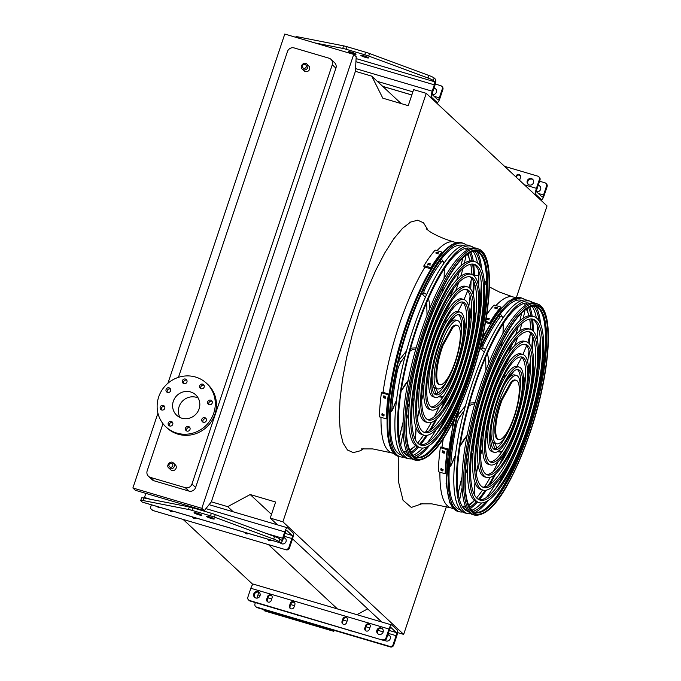 <?xml version="1.0" encoding="UTF-8"?>
<svg xmlns="http://www.w3.org/2000/svg" width="681" height="681" viewBox="0 0 681 681"><rect width="100%" height="100%" fill="white"/><g stroke="black" fill="none" stroke-linecap="round" stroke-linejoin="round"><path stroke-width="1.02" d="M305.386 71.531A3.388 3.235 -47 0 0 308.757 65.87L306.935 64.167A3.388 3.235 133 0 1 303.564 69.828A3.388 3.235 133 0 1 302.321 69.121L304.143 70.824A3.388 3.235 -47 0 0 305.386 71.531M171.91 470.443A3.388 3.235 -47 0 0 175.289 464.782L173.459 463.08A3.388 3.235 133 0 1 170.088 468.741A3.388 3.235 133 0 1 168.845 468.034L170.667 469.737A3.388 3.235 -47 0 0 171.91 470.443M162.963 423.65L147.173 470.843A5.414 5.176 -47 0 0 150.475 477.415L185.258 487.673A5.414 5.176 -47 0 0 191.965 484.055L332.26 64.763A5.414 5.176 -47 0 0 328.957 58.191L294.175 47.934A5.414 5.176 -47 0 0 287.467 51.552L178.456 377.342M401.186 103.589L371.749 76.153L355.397 71.326L356.197 56.702L353.72 54.395L284.777 34.05L167.935 383.25M157.932 413.163L132.889 487.988L135.366 490.294L204.309 510.631L211.348 501.829L227.709 506.655L250.182 494.534L275.618 502.033L270.255 518.088L282.887 521.816L426.246 93.348L413.614 89.62L408.242 105.674L382.807 98.166L371.749 76.153M353.72 54.395L201.831 508.324L132.889 487.988M150.475 477.415L154.127 480.82L188.909 491.078L185.258 487.673M154.127 480.82A5.414 5.176 133 0 1 152.135 479.688L148.484 476.283M330.949 59.324L334.601 62.729A5.414 5.176 133 0 1 335.912 68.168L332.26 64.763M191.965 484.055L195.617 487.46L335.912 68.168M195.617 487.46A5.414 5.176 133 0 1 188.909 491.078M397.517 632.572L403.671 634.386L446.413 506.647M516.402 297.478L547.03 205.926L426.246 93.348M356.921 614.679L367.672 608.882M403.671 634.386L282.887 521.816M381.76 622.008L292.532 538.85M277.525 524.864L270.255 518.088M271.489 514.385L250.182 494.534M337.453 608.933L268.408 544.579M233.225 511.797L227.709 506.655M252.872 584.434L183.112 519.416M263.206 609.435L264.875 610.993L333.818 631.33L334.141 630.368M211.348 501.829L355.397 71.326M201.831 508.324L204.309 510.631M332.149 629.78L333.818 631.33M199.099 408.872A13.952 13.314 133 0 1 176.702 415.274A13.952 13.314 133 0 1 176.464 395.993A13.952 13.314 133 0 1 195.719 394.869A13.952 13.314 133 0 1 199.099 408.872M180.014 417.504A13.952 13.314 133 0 1 182.244 401.373A13.952 13.314 133 0 1 198.18 398.019M201.15 388.723A2.435 2.324 -47 0 0 203.576 384.654A2.435 2.324 -47 0 0 200.214 384.85A2.435 2.324 -47 0 0 201.15 388.723M183.913 383.641A2.435 2.324 -47 0 0 186.339 379.564A2.435 2.324 -47 0 0 182.976 379.76A2.435 2.324 -47 0 0 183.913 383.641M167.569 392.452A2.435 2.324 -47 0 0 170.003 388.374A2.435 2.324 -47 0 0 166.632 388.57A2.435 2.324 -47 0 0 167.569 392.452M161.703 409.996A2.435 2.324 -47 0 0 164.13 405.919A2.435 2.324 -47 0 0 160.767 406.123A2.435 2.324 -47 0 0 161.703 409.996M169.739 426A2.435 2.324 -47 0 0 172.165 421.931A2.435 2.324 -47 0 0 168.803 422.126A2.435 2.324 -47 0 0 169.739 426M186.977 431.09A2.435 2.324 -47 0 0 189.403 427.013A2.435 2.324 -47 0 0 186.041 427.208A2.435 2.324 -47 0 0 186.977 431.09M203.313 422.28A2.435 2.324 -47 0 0 205.747 418.202A2.435 2.324 -47 0 0 202.376 418.398A2.435 2.324 -47 0 0 203.313 422.28M209.186 404.727A2.435 2.324 -47 0 0 211.612 400.658A2.435 2.324 -47 0 0 208.25 400.854A2.435 2.324 -47 0 0 209.186 404.727M213.74 413.197A29.794 28.449 133 0 1 165.9 426.868A29.794 28.449 133 0 1 165.398 385.676A29.794 28.449 133 0 1 206.522 383.275A29.794 28.449 133 0 1 213.74 413.197M206.522 383.275L207.705 384.373A29.794 28.449 133 0 1 214.915 414.295A29.794 28.449 133 0 1 167.075 427.966L165.9 426.868M200.946 388.655A2.435 2.324 133 0 1 204.062 385.31M183.708 383.573A2.435 2.324 133 0 1 186.824 380.228M167.373 392.384A2.435 2.324 133 0 1 170.488 389.038M161.499 409.928A2.435 2.324 133 0 1 164.615 406.583M169.535 425.931A2.435 2.324 133 0 1 172.651 422.586M186.773 431.013A2.435 2.324 133 0 1 189.888 427.668M203.108 422.203A2.435 2.324 133 0 1 206.232 418.858M208.982 404.659A2.435 2.324 133 0 1 212.097 401.313M267.727 539.139A2.435 2.324 -47 0 0 271.251 540.178M244.956 532.423A2.435 2.324 -47 0 0 248.48 533.461M169.637 510.197A2.435 2.324 -47 0 0 173.153 511.235M192.408 516.922A2.435 2.324 -47 0 0 195.932 517.96M157.234 506.536A3.388 3.235 -47 0 0 160.537 507.515M280.351 542.868A3.388 3.235 -47 0 0 285.271 542.851A3.388 3.235 -47 0 0 283.662 537.394M279.891 539.071L279.04 541.625A8.129 1.039 -161.5 0 0 273.702 539.063L274.554 536.517A8.129 1.039 18.5 0 1 279.891 539.071L281.159 540.254A2.707 0.724 106.4 0 0 281.244 540.305A2.707 0.724 106.4 0 0 282.606 538.254L284.735 531.887A5.414 1.456 -73.6 0 1 287.442 527.792A5.414 1.456 -73.6 0 1 287.62 527.894L292.975 532.891A5.414 1.456 -73.6 0 1 292.455 539.08L289.468 548.001A2.707 2.588 133 0 1 286.114 549.805L152.987 510.529A2.707 2.588 133 0 1 151.991 509.958L151.403 509.414A2.707 2.588 -47 0 0 152.399 509.975M285.526 549.261A2.707 2.588 -47 0 0 288.88 547.447L289.468 548.001M279.04 541.625L280.308 542.8A5.414 1.456 106.4 0 0 280.478 542.902A5.414 1.456 106.4 0 0 283.194 538.807L285.322 532.44A2.707 0.724 -73.6 0 1 286.675 530.388A2.707 0.724 -73.6 0 1 286.761 530.439L292.123 535.436A2.707 0.724 -73.6 0 1 291.86 538.535L288.88 547.447M151.378 504.808L150.748 506.69A2.707 2.588 -47 0 0 151.403 509.414M286.114 549.805L152.987 510.529M268.629 540.263A2.435 2.324 133 0 1 268.212 539.284M245.858 533.546A2.435 2.324 133 0 1 245.441 532.568M170.531 511.32A2.435 2.324 133 0 1 170.114 510.341M193.302 518.037A2.435 2.324 133 0 1 192.893 517.058M157.796 507.056A3.388 3.235 133 0 1 157.49 506.613M280.912 543.378A3.388 3.235 133 0 1 280.598 542.919M283.5 537.888A3.388 3.235 133 0 1 285.492 538.467M144.27 498.058A2.707 0.724 106.4 0 0 144.474 497.505L145.845 493.385M274.554 536.517L215.29 514.589L214.438 517.134A8.129 1.039 -161.5 0 0 210.506 515.832L191.948 510.35A8.129 1.039 -161.5 0 0 188.475 509.473L143.172 500.552A8.129 1.039 -161.5 0 0 140.712 500.501A8.129 1.039 -161.5 0 0 140.907 500.867L142.176 502.05A5.414 1.456 106.4 0 0 142.346 502.144A5.414 1.456 106.4 0 0 142.55 502.161M140.712 500.501L141.563 497.956A8.129 1.039 18.5 0 1 144.023 498.007L143.172 500.552M188.475 509.473L189.327 506.928L144.023 498.007M189.327 506.928A8.129 1.039 18.5 0 1 192.8 507.805L191.948 510.35M210.506 515.832L211.357 513.278L192.8 507.805M211.357 513.278A8.129 1.039 18.5 0 1 215.29 514.589M273.702 539.063L214.438 517.134M197.03 513.168A4.06 0.519 -161.5 0 0 194.059 512.699A4.06 0.519 -161.5 0 0 197.754 514.487A4.06 0.519 -161.5 0 0 201.772 515.279A4.06 0.519 -161.5 0 0 197.03 513.168M211.314 518.505A4.06 0.519 -161.5 0 0 214.285 518.973A4.06 0.519 -161.5 0 0 210.591 517.185A4.06 0.519 -161.5 0 0 206.573 516.394A4.06 0.519 -161.5 0 0 211.314 518.505M433.848 88.539A3.388 3.235 133 0 1 435.84 89.117M441.646 86.206L442.233 86.759A2.707 2.588 133 0 1 442.888 89.475L442.301 88.93A2.707 2.588 -47 0 0 440.65 85.644L435.295 84.061M295.707 37.276L295.835 36.885A8.129 1.039 18.5 0 1 298.295 36.936L343.599 45.857A8.129 1.039 18.5 0 1 347.072 46.734L365.629 52.216A8.129 1.039 18.5 0 1 369.562 53.518L428.826 75.455A8.129 1.039 18.5 0 1 434.163 78.009L433.312 80.554L434.58 81.737A2.707 0.724 -73.6 0 1 434.316 84.836L432.188 91.203A5.414 1.456 106.4 0 0 431.66 97.392L437.023 102.388A5.414 1.456 106.4 0 0 437.193 102.49A5.414 1.456 106.4 0 0 439.909 98.396L442.888 89.475M432.367 94.531A3.388 3.235 -47 0 0 435.568 88.819A3.388 3.235 -47 0 0 434.018 88.045M434.163 78.009L435.431 79.192A5.414 1.456 -73.6 0 1 434.904 85.38L432.775 91.748A2.707 0.724 106.4 0 0 432.512 94.846L437.874 99.843A2.707 0.724 106.4 0 0 437.96 99.894A2.707 0.724 106.4 0 0 439.313 97.843L442.301 88.93M433.312 80.554A8.129 1.039 -161.5 0 0 427.974 78L368.71 56.063A8.129 1.039 -161.5 0 0 364.778 54.761L346.22 49.287A8.129 1.039 -161.5 0 0 342.747 48.402L314.75 42.894M363.816 55.791A4.06 0.519 -161.5 0 0 360.845 55.323A4.06 0.519 -161.5 0 0 364.531 57.11A4.06 0.519 -161.5 0 0 368.549 57.902A4.06 0.519 -161.5 0 0 363.816 55.791M351.302 52.096A4.06 0.519 -161.5 0 0 348.331 51.637A4.06 0.519 -161.5 0 0 352.026 53.416A4.06 0.519 -161.5 0 0 356.044 54.208A4.06 0.519 -161.5 0 0 351.302 52.096M369.323 629.397L370.175 626.843A2.435 2.324 -47 0 0 369.579 624.4A2.435 2.324 -47 0 0 365.671 625.516L364.82 628.061A2.435 2.324 -47 0 0 365.408 630.512A2.435 2.324 -47 0 0 369.323 629.397M346.552 622.672L347.404 620.127A2.435 2.324 -47 0 0 346.808 617.676A2.435 2.324 -47 0 0 342.901 618.799L342.041 621.344A2.435 2.324 -47 0 0 342.637 623.796A2.435 2.324 -47 0 0 346.552 622.672M271.225 600.455L272.077 597.901A2.435 2.324 -47 0 0 271.489 595.458A2.435 2.324 -47 0 0 267.573 596.573L266.722 599.118A2.435 2.324 -47 0 0 267.31 601.57A2.435 2.324 -47 0 0 271.225 600.455M293.996 607.171L294.847 604.626A2.435 2.324 -47 0 0 294.26 602.174A2.435 2.324 -47 0 0 290.344 603.289L289.493 605.843A2.435 2.324 -47 0 0 290.08 608.286A2.435 2.324 -47 0 0 293.996 607.171M381.071 627.967A3.388 3.235 -47 0 0 377.7 633.628A3.388 3.235 -47 0 0 382.373 633.347A3.388 3.235 -47 0 0 381.071 627.967M257.954 591.636A3.388 3.235 -47 0 0 254.583 597.297A3.388 3.235 -47 0 0 259.257 597.024A3.388 3.235 -47 0 0 257.954 591.636M253.715 584.281A5.414 1.456 106.4 0 0 253.545 584.179A5.414 1.456 106.4 0 0 250.829 588.273L247.85 597.194A2.707 2.588 -47 0 0 249.493 600.48L250.089 601.025A2.707 2.588 133 0 1 249.093 600.463L248.505 599.91M393.107 644.592L393.695 645.137A2.707 2.588 133 0 1 390.341 646.95L389.753 646.397A2.707 2.588 -47 0 0 393.107 644.592L396.095 635.679A2.707 0.724 106.4 0 0 396.359 632.581L390.996 627.584A2.707 0.724 106.4 0 0 390.911 627.533A2.707 0.724 106.4 0 0 389.549 629.584L386.57 638.497A2.707 2.588 133 0 1 383.216 640.302L249.493 600.48M382.628 639.757A2.707 2.588 -47 0 0 385.982 637.944L386.57 638.497M393.695 645.137L396.683 636.224A5.414 1.456 106.4 0 0 397.21 630.036L391.847 625.039A5.414 1.456 106.4 0 0 391.677 624.937A5.414 1.456 106.4 0 0 388.962 629.031L385.982 637.944M383.216 640.302L250.089 601.025M369.851 624.698A2.435 2.324 -47 0 0 366.259 626.069L365.408 628.614A2.435 2.324 -47 0 0 365.723 630.759M347.08 617.982A2.435 2.324 -47 0 0 343.488 619.344L342.637 621.898A2.435 2.324 -47 0 0 342.952 624.043M271.762 595.756A2.435 2.324 -47 0 0 268.161 597.126L267.31 599.672A2.435 2.324 -47 0 0 267.633 601.817M294.532 602.472A2.435 2.324 -47 0 0 290.932 603.843L290.08 606.388A2.435 2.324 -47 0 0 290.404 608.533M378.015 633.875A3.388 3.235 133 0 1 382.594 628.963M254.89 597.552A3.388 3.235 133 0 1 259.47 592.64M256.882 598.131L257.963 594.922A2.707 0.724 106.4 0 0 258.371 592.138M377.291 631.925A2.435 2.324 133 0 1 377.427 632.785M374.482 637.731A2.435 2.324 133 0 1 372.533 637.161A2.435 2.324 133 0 1 372.533 637.152M351.711 631.006A2.435 2.324 133 0 1 349.762 630.436L349.762 630.436M276.384 608.788A2.435 2.324 133 0 1 274.434 608.21M299.155 615.505A2.435 2.324 133 0 1 297.214 614.934A2.435 2.324 133 0 1 297.214 614.926M384.825 640.259A3.388 3.235 -47 0 0 384.825 640.268A3.388 3.235 -47 0 0 389.949 639.391A3.388 3.235 -47 0 0 387.898 634.53M267.318 601.238A3.388 3.235 -47 0 0 267.182 600.378M389.753 646.397L256.626 607.12A2.707 2.588 -47 0 1 254.975 603.834L255.392 602.591M390.341 646.95L257.214 607.673A2.707 2.588 133 0 1 256.218 607.103L255.63 606.558M387.727 635.032A3.388 3.235 133 0 1 389.719 635.611M516.394 177.366L516.607 176.719A2.435 2.324 133 0 1 520.199 175.349M532.942 179.614A3.388 3.235 -47 0 0 528.362 184.525M538.739 176.711L539.335 177.256A2.707 2.588 133 0 1 539.99 179.98L539.395 179.426A2.707 2.588 -47 0 0 537.752 176.141L504.578 166.351M546.528 186.075A2.707 2.588 -47 0 0 545.873 183.351L546.46 183.904A2.707 2.588 133 0 1 547.115 186.62L546.528 186.075L543.549 194.987A2.707 0.724 -73.6 0 1 542.187 197.039A2.707 0.724 -73.6 0 1 542.102 196.988L536.739 191.991A2.707 0.724 -73.6 0 1 537.003 188.892L539.99 179.98M515.798 176.813L516.019 176.166A2.435 2.324 133 0 1 519.935 175.051A2.435 2.324 133 0 1 520.522 177.494L519.671 180.039A2.435 2.324 133 0 1 519.56 180.32M531.418 178.609A3.388 3.235 -47 0 0 528.047 184.27A3.388 3.235 -47 0 0 532.721 183.998A3.388 3.235 -47 0 0 531.418 178.609M547.115 186.62L544.136 195.532A5.414 1.456 -73.6 0 1 541.421 199.635A5.414 1.456 -73.6 0 1 541.25 199.533L535.887 194.536A5.414 1.456 -73.6 0 1 536.415 188.339L539.395 179.426M538.084 185.675A3.388 3.235 133 0 1 540.067 186.262M545.873 183.351A2.707 2.588 -47 0 0 544.877 182.789L539.573 181.223M520.335 175.545L518.582 175.026M527.775 183.436A2.435 2.324 -47 0 0 527.639 182.576M538.245 185.181A3.388 3.235 133 0 1 540.348 189.965A3.388 3.235 133 0 1 536.594 191.676M466.34 245.007A111.267 29.862 106.4 0 0 463.821 243.534A111.267 29.862 106.4 0 0 407.587 327.51A111.267 29.862 106.4 0 0 400.854 456.934A111.267 29.862 106.4 0 0 403.773 457.062M407.63 455.921A111.267 29.862 106.4 0 0 408.557 455.461M411.528 453.597A111.267 29.862 106.4 0 0 418.406 447.213M420.449 444.829A111.267 29.862 106.4 0 0 427.447 435.21M430.911 429.643A111.267 29.862 106.4 0 0 436.887 418.815M442.812 406.514A111.267 29.862 106.4 0 0 447.689 395.125M469.601 320.862A111.267 29.862 106.4 0 0 471.686 308.646M473.389 295.103A111.267 29.862 106.4 0 0 474.248 282.76M474.359 276.205A111.267 29.862 106.4 0 0 473.712 264.33M473.286 261.215A111.267 29.862 106.4 0 0 470.971 252.132M469.498 248.948A111.267 29.862 106.4 0 0 468.962 248.054M461.939 245.254A109.283 29.334 -73.6 0 1 462.612 245.679M465.319 248.437A109.283 29.334 -73.6 0 1 466.587 250.506M468.009 253.766A109.283 29.334 -73.6 0 1 468.962 256.873M471.048 281.193A109.283 29.334 -73.6 0 1 470.673 289.067M470.103 295.733A109.283 29.334 -73.6 0 1 468.749 306.756M466.655 319.449A109.283 29.334 -73.6 0 1 464.527 329.979M439.322 406.506A109.283 29.334 -73.6 0 1 434.469 416.5M431.328 422.407A109.283 29.334 -73.6 0 1 425.557 432.12M423.616 435.057A109.283 29.334 -73.6 0 1 417.632 443.025M412.414 448.524A109.283 29.334 -73.6 0 1 409.928 450.609M406.966 452.576A109.283 29.334 -73.6 0 1 404.778 453.623M401.007 454.465A109.283 29.334 -73.6 0 1 400.215 454.457M463.012 245.543A109.096 29.283 106.4 0 0 408.064 327.953A109.096 29.283 106.4 0 0 401.271 454.806M405.825 454.678A109.096 29.283 106.4 0 0 407.698 454.031M410.788 452.363A109.096 29.283 106.4 0 0 417.283 446.804M419.419 444.463A109.096 29.283 106.4 0 0 426.306 435.389M429.37 430.656A109.096 29.283 106.4 0 0 435.431 420.058M440.658 409.613A109.096 29.283 106.4 0 0 445.595 398.547M469.703 316.852A109.096 29.283 106.4 0 0 471.558 304.875M472.844 293.264A109.096 29.283 106.4 0 0 473.499 281.074M473.499 275.439A109.096 29.283 106.4 0 0 472.648 264.083M472.12 260.951A109.096 29.283 106.4 0 0 469.677 252.762M467.992 249.672A109.096 29.283 106.4 0 0 466.774 248.114M473.338 264.143A94.25 25.299 -73.6 0 1 466.187 373.282A94.25 25.299 -73.6 0 1 420.032 444.787M420.245 447.757L418.245 447.17A96.966 26.023 -73.6 0 1 424.586 334.507A96.966 26.023 -73.6 0 1 473.125 261.172L475.125 261.759A96.966 26.023 106.4 0 0 426.595 335.103A96.966 26.023 106.4 0 0 420.245 447.757A96.966 26.023 106.4 0 0 472.648 362.122A96.966 26.023 106.4 0 0 475.125 261.759M427.183 335.648A94.25 25.299 106.4 0 0 421.011 445.161A94.25 25.299 106.4 0 0 471.95 361.917A94.25 25.299 106.4 0 0 474.359 264.356A94.25 25.299 106.4 0 0 427.183 335.648M469.609 276.75A81.116 21.775 -73.6 0 1 463.327 370.617A81.116 21.775 -73.6 0 1 423.752 432.18M423.965 435.159L421.965 434.572A83.823 22.499 -73.6 0 1 427.447 337.172A83.823 22.499 -73.6 0 1 469.405 273.771L471.405 274.358A83.823 22.499 106.4 0 0 429.447 337.767A83.823 22.499 106.4 0 0 423.965 435.159A83.823 22.499 106.4 0 0 469.269 361.126A83.823 22.499 106.4 0 0 471.405 274.358M430.034 338.312A81.116 21.775 106.4 0 0 424.731 432.563A81.116 21.775 106.4 0 0 468.571 360.921A81.116 21.775 106.4 0 0 470.639 276.954A81.116 21.775 106.4 0 0 430.034 338.312M465.889 289.365A67.981 18.251 -73.6 0 1 460.475 367.953A67.981 18.251 -73.6 0 1 427.481 419.556M427.677 422.56L425.676 421.965A70.688 18.974 -73.6 0 1 430.307 339.836A70.688 18.974 -73.6 0 1 465.685 286.369L467.685 286.956A70.688 18.974 106.4 0 0 432.307 340.423A70.688 18.974 106.4 0 0 427.677 422.56A70.688 18.974 106.4 0 0 465.881 360.13A70.688 18.974 106.4 0 0 467.685 286.956M432.895 340.977A67.981 18.251 106.4 0 0 428.443 419.964A67.981 18.251 106.4 0 0 465.183 359.926A67.981 18.251 106.4 0 0 466.919 289.553A67.981 18.251 106.4 0 0 432.895 340.977M462.169 301.989A54.846 14.718 -73.6 0 1 457.615 365.288A54.846 14.718 -73.6 0 1 431.201 406.932M431.396 409.962L429.396 409.366A57.553 15.45 -73.6 0 1 433.159 342.5A57.553 15.45 -73.6 0 1 461.973 298.968L463.974 299.555A57.553 15.45 106.4 0 0 435.168 343.088A57.553 15.45 106.4 0 0 431.396 409.962A57.553 15.45 106.4 0 0 462.501 359.134A57.553 15.45 106.4 0 0 463.974 299.555A61.486 16.506 106.4 0 0 467.617 290.796M435.755 343.641A54.846 14.718 106.4 0 0 432.163 407.366A54.846 14.718 106.4 0 0 461.803 358.921A54.846 14.718 106.4 0 0 463.208 302.151A54.846 14.718 106.4 0 0 435.755 343.641M447.902 379.326A41.711 11.194 -73.6 0 1 434.929 394.29M458.432 314.631A41.711 11.194 -73.6 0 1 461.207 334.243M435.116 397.363L433.116 396.768A44.418 11.926 -73.6 0 1 436.019 345.165A44.418 11.926 -73.6 0 1 458.253 311.566L460.254 312.153A44.418 11.926 106.4 0 0 438.019 345.752A44.418 11.926 106.4 0 0 435.116 397.363A44.418 11.926 106.4 0 0 459.122 358.129A44.418 11.926 106.4 0 0 460.254 312.153M438.615 346.306A41.711 11.194 106.4 0 0 435.883 394.767A41.711 11.194 106.4 0 0 458.424 357.925A41.711 11.194 106.4 0 0 459.488 314.758A41.711 11.194 106.4 0 0 438.615 346.306M423.888 385.982A37.915 10.181 -73.6 0 1 422.467 386.493M418.219 384.944L419.785 385.659M417.734 369.477A37.378 10.036 106.4 0 0 417.496 374.635M418.832 383.454A37.378 10.036 106.4 0 0 419.726 384.91M422.526 385.991A37.378 10.036 106.4 0 0 423.914 385.514M427.081 382.935A37.378 10.036 106.4 0 0 428.477 381.283M445.953 322.053A37.378 10.036 106.4 0 0 445.68 319.908M444.421 316.035A37.378 10.036 106.4 0 0 443.51 314.869M440.573 314.264A37.378 10.036 106.4 0 0 439.032 314.997M433.116 321.679A37.378 10.036 106.4 0 0 430.52 326.148M428.4 334.362A31.956 8.581 106.4 0 0 424.842 343.59A31.956 8.581 106.4 0 0 420.424 361.415M420.041 376.474A31.956 8.581 106.4 0 0 420.654 378.474M423.199 380.807A31.956 8.581 106.4 0 0 424.374 380.662M442.173 320.351A31.956 8.581 106.4 0 0 441.262 319.593M437.857 320.164A31.956 8.581 106.4 0 0 436.257 321.517M415.529 380.151A37.378 10.036 106.4 0 0 416.125 382.22M440.811 313.762L439.866 313.481A37.378 10.036 106.4 0 0 439.73 313.447M425.412 330.762A37.378 10.036 106.4 0 0 421.99 339.351M416.517 375.163L417.308 373.563A37.915 10.181 -73.6 0 1 417.453 370.745M430.971 324.922A37.915 10.181 -73.6 0 1 433.516 320.691M426.204 330.157L425.14 330.677L425.438 328.914M450.499 302.5A58.03 15.578 -73.6 0 1 443.893 314.171L443.969 314.656A37.915 10.181 -73.6 0 1 444.65 315.618M445.885 319.517A37.915 10.181 -73.6 0 1 446.2 322.13L444.753 321.704M437.619 388.86A35.557 9.543 106.4 0 0 456.84 357.457A35.557 9.543 106.4 0 0 457.743 320.657A35.557 9.543 106.4 0 0 439.952 347.548A35.557 9.543 106.4 0 0 437.619 388.86L435.619 388.272A35.557 9.543 -73.6 0 1 432.163 374.686M445.468 329.604A35.557 9.543 -73.6 0 1 455.742 320.061L457.743 320.657M443.059 345.327A30.875 8.291 106.4 0 0 439.824 384.629A30.875 8.291 106.4 0 0 456.508 357.363A30.875 8.291 106.4 0 0 457.3 325.407A30.875 8.291 106.4 0 0 452.882 327.416L443.059 345.327L442.182 345.071A30.875 8.291 106.4 0 0 438.947 384.373L439.824 384.629M452.882 327.416L452.005 327.161L442.182 345.071M457.3 325.407L456.423 325.143A30.875 8.291 106.4 0 0 452.005 327.161M430.264 263.973A111.454 29.913 106.4 0 0 429.643 264.952L427.642 264.364A111.454 29.913 -73.6 0 1 428.264 263.385L430.349 263.743M438.411 252.804A111.454 29.913 106.4 0 0 437.806 253.519L435.806 252.932A111.454 29.913 -73.6 0 1 436.41 252.208L438.487 252.625M442.046 252.14L435.168 250.114A111.454 29.913 106.4 0 0 423.957 265.65L423.863 266.756L430.741 268.791A110.101 29.547 -73.6 0 1 441.952 253.247L442.046 252.14A111.454 29.913 106.4 0 0 430.835 267.684L423.957 265.65M430.835 267.684L430.741 268.791M430.171 265.079L428.17 264.483A110.101 29.547 106.4 0 0 427.787 265.088M438.317 253.902L436.317 253.315A110.101 29.547 106.4 0 0 436.087 253.579M383.897 415.725L381.896 415.129A111.454 29.913 -73.6 0 1 381.947 413.903L383.948 414.491A111.454 29.913 106.4 0 0 383.897 415.725L383.795 416.031M385.497 396.895A111.454 29.913 106.4 0 0 385.327 398.291L383.326 397.695A111.454 29.913 -73.6 0 1 383.497 396.299L385.497 396.895M381.428 392.75A111.454 29.913 106.4 0 0 379.377 416.832L386.263 418.866L386.774 418.151A110.101 29.547 -73.6 0 1 388.825 394.069L381.939 392.035L381.428 392.75L388.306 394.784A111.454 29.913 106.4 0 0 386.263 418.866M382.45 413.341A110.101 29.547 106.4 0 0 382.407 414.423L384.407 415.01M383.999 395.67A110.101 29.547 106.4 0 0 383.837 396.989L385.335 398.206M388.825 394.069L388.306 394.784M455.41 388.996A108.696 29.172 -73.6 0 1 447.664 407.544M436.606 429.021A108.696 29.172 -73.6 0 1 427.515 442.556M422.807 448.03A108.696 29.172 -73.6 0 1 412.958 455.368M409.128 456.244A108.696 29.172 -73.6 0 1 408.319 456.244M469.711 248.165A108.696 29.172 -73.6 0 1 470.392 248.591M473.133 251.408A108.696 29.172 -73.6 0 1 477.424 262.917M478.402 270.076A108.696 29.172 -73.6 0 1 478.692 286.378M476.325 310.417A108.696 29.172 -73.6 0 1 472.759 330.2M470.809 248.454A108.509 29.121 106.4 0 0 416.134 330.413A108.509 29.121 106.4 0 0 409.4 456.585M414.15 456.398A108.509 29.121 106.4 0 0 426.953 446.847M436.41 434.027A108.509 29.121 106.4 0 0 447.391 414.082M479.637 304.782A108.509 29.121 106.4 0 0 481.246 282.062M480.267 266.169A108.509 29.121 106.4 0 0 474.691 251.195M408.966 458.713L406.412 458.151A110.867 29.76 -73.6 0 1 408.694 343.258A110.867 29.76 -73.6 0 1 469.149 245.518L471.592 246.437A110.68 29.709 106.4 0 0 415.657 329.97A110.68 29.709 106.4 0 0 408.966 458.713A110.68 29.709 106.4 0 0 411.886 458.841M416.346 457.402A110.68 29.709 106.4 0 0 429.566 445.297M441.237 427.438A110.68 29.709 106.4 0 0 452.107 405.399M478.888 314.631A110.68 29.709 106.4 0 0 481.722 290.217M481.62 268.884A110.68 29.709 106.4 0 0 477.083 251.544M474.112 247.918A110.68 29.709 106.4 0 0 471.592 246.437M484.038 261.155A108.109 29.019 -73.6 0 1 468.698 375.938A108.109 29.019 -73.6 0 1 427.404 453.103M476.589 251.34A107.394 28.823 -73.6 0 1 469.047 375.938A107.394 28.823 -73.6 0 1 415.819 457.3M414.516 459.93A110.279 29.598 -73.6 0 1 416.789 345.642A110.279 29.598 -73.6 0 1 476.921 248.42L478.462 248.999A110.169 29.572 -73.6 0 0 422.782 332.149A110.169 29.572 -73.6 0 0 416.117 460.288L414.516 459.93M458.024 411.23A111.267 29.862 106.4 0 0 459.777 511.848A111.267 29.862 106.4 0 0 462.697 511.967M466.545 510.835A111.267 29.862 106.4 0 0 467.481 510.375M470.452 508.503A111.267 29.862 106.4 0 0 477.321 502.127M479.373 499.743A111.267 29.862 106.4 0 0 486.362 490.124M489.826 484.557A111.267 29.862 106.4 0 0 495.802 473.729M501.735 461.429A111.267 29.862 106.4 0 0 506.613 450.039M528.524 375.776A111.267 29.862 106.4 0 0 530.61 363.56M532.304 350.017A111.267 29.862 106.4 0 0 533.163 337.674M533.283 331.119A111.267 29.862 106.4 0 0 532.627 319.244M532.202 316.129A111.267 29.862 106.4 0 0 529.895 307.046M528.413 303.862A111.267 29.862 106.4 0 0 527.877 302.968M525.264 299.921A111.267 29.862 106.4 0 0 522.736 298.44A111.267 29.862 106.4 0 0 479.926 348.034M520.854 300.168A109.283 29.334 -73.6 0 1 521.527 300.593M524.234 303.343A109.283 29.334 -73.6 0 1 525.511 305.42M526.924 308.68A109.283 29.334 -73.6 0 1 527.886 311.787M529.971 336.108A109.283 29.334 -73.6 0 1 529.588 343.982M529.018 350.647A109.283 29.334 -73.6 0 1 527.673 361.671M525.57 374.363A109.283 29.334 -73.6 0 1 523.442 384.893M498.237 461.42A109.283 29.334 -73.6 0 1 493.393 471.414M490.252 477.313A109.283 29.334 -73.6 0 1 484.472 487.034M482.54 489.971A109.283 29.334 -73.6 0 1 476.555 497.939M471.337 503.429A109.283 29.334 -73.6 0 1 468.851 505.523M465.889 507.49A109.283 29.334 -73.6 0 1 463.693 508.537M459.922 509.379A109.283 29.334 -73.6 0 1 459.13 509.371M459.462 408.038A109.096 29.283 106.4 0 0 460.194 509.711M464.74 509.592A109.096 29.283 106.4 0 0 466.613 508.945M469.703 507.277A109.096 29.283 106.4 0 0 476.206 501.718M478.343 499.377A109.096 29.283 106.4 0 0 485.23 490.303M488.286 485.57A109.096 29.283 106.4 0 0 494.355 474.972M499.573 464.527A109.096 29.283 106.4 0 0 504.519 453.461M528.626 371.766A109.096 29.283 106.4 0 0 530.482 359.789M531.759 348.178A109.096 29.283 106.4 0 0 532.423 335.988M532.423 330.353A109.096 29.283 106.4 0 0 531.563 318.997M531.044 315.865A109.096 29.283 106.4 0 0 528.601 307.676M526.915 304.586A109.096 29.283 106.4 0 0 525.689 303.028M521.935 300.457A109.096 29.283 106.4 0 0 478.956 351.771M532.253 319.057A94.25 25.299 -73.6 0 1 525.111 428.196A94.25 25.299 -73.6 0 1 478.956 499.701M479.169 502.672L477.16 502.084A96.966 26.023 -73.6 0 1 483.51 389.421A96.966 26.023 -73.6 0 1 532.04 316.086L534.04 316.674A96.966 26.023 106.4 0 0 485.51 390.017A96.966 26.023 106.4 0 0 479.169 502.672A96.966 26.023 106.4 0 0 531.563 417.036A96.966 26.023 106.4 0 0 534.04 316.674M486.098 390.562A94.25 25.299 106.4 0 0 479.935 500.075A94.25 25.299 106.4 0 0 530.865 416.832A94.25 25.299 106.4 0 0 533.274 319.27A94.25 25.299 106.4 0 0 486.098 390.562M528.533 331.664A81.116 21.775 -73.6 0 1 522.25 425.531A81.116 21.775 -73.6 0 1 482.676 487.085M482.88 490.073L480.88 489.477A83.823 22.499 -73.6 0 1 486.37 392.086A83.823 22.499 -73.6 0 1 528.328 328.685L530.329 329.272A83.823 22.499 106.4 0 0 488.371 392.673A83.823 22.499 106.4 0 0 482.88 490.073A83.823 22.499 106.4 0 0 528.184 416.04A83.823 22.499 106.4 0 0 530.329 329.272M488.958 393.226A81.116 21.775 106.4 0 0 483.646 487.477A81.116 21.775 106.4 0 0 527.486 415.836A81.116 21.775 106.4 0 0 529.563 331.868A81.116 21.775 106.4 0 0 488.958 393.226M524.813 344.28A67.981 18.251 -73.6 0 1 519.39 422.867A67.981 18.251 -73.6 0 1 486.396 474.47M486.6 477.475L484.6 476.879A70.688 18.974 -73.6 0 1 489.222 394.75A70.688 18.974 -73.6 0 1 524.608 341.283L526.609 341.871A70.688 18.974 106.4 0 0 491.222 395.338A70.688 18.974 106.4 0 0 486.6 477.475A70.688 18.974 106.4 0 0 524.804 415.044A70.688 18.974 106.4 0 0 526.609 341.871M491.818 395.891A67.981 18.251 106.4 0 0 487.366 474.878A67.981 18.251 106.4 0 0 524.106 414.84A67.981 18.251 106.4 0 0 525.843 344.467A67.981 18.251 106.4 0 0 491.818 395.891M521.084 356.904A54.846 14.718 -73.6 0 1 516.53 420.203A54.846 14.718 -73.6 0 1 490.124 461.846M490.32 464.876L488.311 464.28A57.553 15.45 -73.6 0 1 492.082 397.415A57.553 15.45 -73.6 0 1 520.888 353.882L522.889 354.469A57.553 15.45 106.4 0 0 494.083 398.002A57.553 15.45 106.4 0 0 490.32 464.876A57.553 15.45 106.4 0 0 521.425 414.048A57.553 15.45 106.4 0 0 522.889 354.469A61.486 16.506 106.4 0 0 526.541 345.71M494.67 398.555A54.846 14.718 106.4 0 0 491.086 462.28A54.846 14.718 106.4 0 0 520.727 413.835A54.846 14.718 106.4 0 0 522.123 357.065A54.846 14.718 106.4 0 0 494.67 398.555M506.826 434.24A41.711 11.194 -73.6 0 1 493.853 449.205M517.356 369.545A41.711 11.194 -73.6 0 1 520.122 389.157M494.031 452.278L492.031 451.682A44.418 11.926 -73.6 0 1 494.942 400.079A44.418 11.926 -73.6 0 1 517.168 366.48L519.177 367.068A44.418 11.926 106.4 0 0 496.943 400.666A44.418 11.926 106.4 0 0 494.031 452.278A44.418 11.926 106.4 0 0 518.037 413.044A44.418 11.926 106.4 0 0 519.177 367.068M497.53 401.22A41.711 11.194 106.4 0 0 494.798 449.681A41.711 11.194 106.4 0 0 517.339 412.839A41.711 11.194 106.4 0 0 518.411 369.664A41.711 11.194 106.4 0 0 497.53 401.22M482.803 440.896A37.915 10.181 -73.6 0 1 481.39 441.407M477.143 439.858L478.7 440.573M476.657 424.391A37.378 10.036 106.4 0 0 476.411 429.549M477.756 438.368A37.378 10.036 106.4 0 0 478.649 439.824M481.441 440.905A37.378 10.036 106.4 0 0 482.838 440.428M486.004 437.849A37.378 10.036 106.4 0 0 487.4 436.198M504.876 376.968A37.378 10.036 106.4 0 0 504.595 374.822M503.336 370.941A37.378 10.036 106.4 0 0 502.425 369.783M499.488 369.179A37.378 10.036 106.4 0 0 497.947 369.911M492.04 376.593A37.378 10.036 106.4 0 0 489.443 381.054M487.324 389.277A31.956 8.581 106.4 0 0 483.757 398.504A31.956 8.581 106.4 0 0 479.339 416.329M478.956 431.388A31.956 8.581 106.4 0 0 479.569 433.388M482.122 435.721A31.956 8.581 106.4 0 0 483.297 435.576M501.088 375.265A31.956 8.581 106.4 0 0 500.186 374.507M496.772 375.078A31.956 8.581 106.4 0 0 495.172 376.431M474.453 435.065A37.378 10.036 106.4 0 0 475.049 437.134M499.735 368.676L498.79 368.395A37.378 10.036 106.4 0 0 498.645 368.361M484.336 385.676A37.378 10.036 106.4 0 0 480.905 394.265M475.432 430.077L476.232 428.477A37.915 10.181 -73.6 0 1 476.377 425.659M489.894 379.836A37.915 10.181 -73.6 0 1 492.44 375.606M485.127 385.071L484.063 385.591L484.744 385.795M509.422 357.414A58.03 15.578 -73.6 0 1 502.816 369.085L502.893 369.57A37.915 10.181 -73.6 0 1 503.565 370.532M504.808 374.431A37.915 10.181 -73.6 0 1 505.115 377.044L503.676 376.619M496.543 443.774A35.557 9.543 106.4 0 0 515.755 412.371A35.557 9.543 106.4 0 0 516.666 375.571A35.557 9.543 106.4 0 0 498.867 402.462A35.557 9.543 106.4 0 0 496.543 443.774L494.542 443.186A35.557 9.543 -73.6 0 1 491.086 429.592M504.383 384.518A35.557 9.543 -73.6 0 1 514.666 374.976L516.666 375.571M501.974 400.241A30.875 8.291 106.4 0 0 498.739 439.543A30.875 8.291 106.4 0 0 515.432 412.277A30.875 8.291 106.4 0 0 516.215 380.313A30.875 8.291 106.4 0 0 511.806 382.33L501.974 400.241L501.097 399.977A30.875 8.291 106.4 0 0 497.871 439.288L498.739 439.543M511.806 382.33L510.929 382.075L501.097 399.977M516.215 380.313L515.338 380.058A30.875 8.291 106.4 0 0 510.929 382.075M489.188 318.887A111.454 29.913 106.4 0 0 488.566 319.866L486.566 319.278A111.454 29.913 -73.6 0 1 487.187 318.299L489.264 318.657M497.334 307.718A111.454 29.913 106.4 0 0 496.73 308.433L494.729 307.846A111.454 29.913 -73.6 0 1 495.325 307.122L497.411 307.54M500.969 307.054A111.454 29.913 106.4 0 0 489.758 322.598L489.665 323.705A110.101 29.547 -73.6 0 1 500.875 308.161L500.969 307.054L494.083 305.02A111.454 29.913 106.4 0 0 486.796 314.486M489.758 322.598L485.664 321.389M489.665 323.705L485.476 322.462M489.094 319.985L487.094 319.398A110.101 29.547 106.4 0 0 486.711 320.002M497.241 308.816L495.232 308.221A110.101 29.547 106.4 0 0 495.01 308.493M442.82 470.639L440.82 470.043A111.454 29.913 -73.6 0 1 440.871 468.817L442.871 469.405A111.454 29.913 106.4 0 0 442.82 470.639L442.718 470.946M444.421 451.809A111.454 29.913 106.4 0 0 444.25 453.205L442.241 452.61A111.454 29.913 -73.6 0 1 442.42 451.214L444.421 451.809M440.343 447.664A111.454 29.913 106.4 0 0 438.3 471.746L445.178 473.78L445.697 473.065A110.101 29.547 -73.6 0 1 447.74 448.983L440.862 446.949L440.343 447.664L447.23 449.698A111.454 29.913 106.4 0 0 445.178 473.78M441.373 468.247A110.101 29.547 106.4 0 0 441.331 469.337L443.331 469.924M442.922 450.584A110.101 29.547 106.4 0 0 442.761 451.903L444.259 453.12M447.74 448.983L447.23 449.698M514.325 443.91A108.696 29.172 -73.6 0 1 506.587 462.459M495.521 483.936A108.696 29.172 -73.6 0 1 486.43 497.47M481.722 502.944A108.696 29.172 -73.6 0 1 471.873 510.282M468.043 511.159A108.696 29.172 -73.6 0 1 467.243 511.159M528.635 303.071A108.696 29.172 -73.6 0 1 529.316 303.505M532.057 306.322A108.696 29.172 -73.6 0 1 536.339 317.831M537.326 324.99A108.696 29.172 -73.6 0 1 537.607 341.292M535.249 365.331A108.696 29.172 -73.6 0 1 531.674 385.114M529.724 303.368A108.509 29.121 106.4 0 0 475.057 385.327A108.509 29.121 106.4 0 0 468.315 511.499M473.065 511.312A108.509 29.121 106.4 0 0 485.876 501.761M495.325 488.941A108.509 29.121 106.4 0 0 506.306 468.996M538.56 359.696A108.509 29.121 106.4 0 0 540.169 336.976M539.182 321.083A108.509 29.121 106.4 0 0 533.615 306.11M467.881 513.627L465.327 513.065A110.867 29.76 -73.6 0 1 467.617 398.172A110.867 29.76 -73.6 0 1 528.064 300.432L530.516 301.351A110.68 29.709 106.4 0 0 474.58 384.884A110.68 29.709 106.4 0 0 467.881 513.627A110.68 29.709 106.4 0 0 470.801 513.755M475.27 512.316A110.68 29.709 106.4 0 0 488.49 500.212M500.16 482.352A110.68 29.709 106.4 0 0 511.031 460.313M537.811 369.545A110.68 29.709 106.4 0 0 540.646 345.131M540.535 323.798A110.68 29.709 106.4 0 0 536.007 306.459M533.036 302.832A110.68 29.709 106.4 0 0 530.516 301.351M542.953 316.069A108.109 29.019 -73.6 0 1 527.622 430.852A108.109 29.019 -73.6 0 1 486.319 508.017M535.504 306.254A107.394 28.823 -73.6 0 1 527.962 430.852A107.394 28.823 -73.6 0 1 474.734 512.214M473.44 514.845A110.279 29.598 -73.6 0 1 475.713 400.556A110.279 29.598 -73.6 0 1 535.845 303.334L537.377 303.913A110.169 29.572 -73.6 0 0 481.705 387.063A110.169 29.572 -73.6 0 0 475.04 515.202L473.44 514.845M398.785 456.457L398.734 482.735L403.05 500.288L411.315 507.43L422.739 503.48M486.54 283.968L484.174 279.695M478.743 275.507L474.351 275.243M363.824 448.566L360.436 450.745L353.345 452.618L347.489 450.022L343.088 443.059L340.321 432.001L339.291 417.266L340.04 399.432L342.534 379.164L346.672 357.261L352.307 334.558L359.219 311.924L367.144 290.225L375.767 270.306L384.765 252.932L393.797 238.759L402.505 228.339L410.566 222.074L417.657 220.201L423.514 222.798L428.179 230.45M424.97 267.088C415.538 282.666 406.923 302.032 399.117 325.195C391.405 348.417 386.05 370.805 383.045 392.367M380.994 417.308C380.773 438.428 384.416 450.311 391.915 452.95L372.805 448.924L361.262 448.915M456.593 242.742L454.15 242.019C449.383 240.682 443.672 243.568 437.023 250.659M448.447 413.427L447.638 416.832M445.561 426.323L444.693 430.698M443.28 438.598L441.96 447.281M439.909 472.222C439.696 493.342 443.34 505.225 450.839 507.864L431.728 503.838L420.177 503.829M515.517 297.657L513.074 296.933C508.298 295.597 502.587 298.482 495.938 305.573M482.012 325.152L481.118 326.71M476.564 335.163L475.108 338.065M170.216 467.192A2.034 1.941 -47 0 0 172.804 464.808A2.034 1.941 -47 0 0 169.552 463.846A2.034 1.941 -47 0 0 170.216 467.192M303.692 68.279A2.034 1.941 -47 0 0 306.28 65.895A2.034 1.941 -47 0 0 303.028 64.933A2.034 1.941 -47 0 0 303.692 68.279M291.86 538.535L284.054 536.228M284.735 531.887L205.909 508.63M282.606 538.254L266.067 533.376M150.51 499.284L144.474 497.505M280.308 542.8L142.176 502.05M292.123 535.436L285.024 533.342M439.313 97.843L434.069 96.293M434.58 81.737L356.086 58.575M434.316 84.836L355.916 61.699M432.188 91.203L355.542 68.585M431.66 97.392L430.086 96.932M412.865 91.85L377.351 81.371M437.023 102.388L435.448 101.929M411.826 94.957L382.705 86.368M369.562 53.518L368.71 56.063M427.974 78L428.826 75.455M298.295 36.936L297.963 37.94M342.747 48.402L343.599 45.857M347.072 46.734L346.22 49.287M364.778 54.761L365.629 52.216M388.962 629.031L250.829 588.273M396.359 632.581L389.251 630.487M369.902 624.775L368.464 624.349M347.131 618.059L345.684 617.633M294.584 602.549L293.136 602.123M271.813 595.832L270.366 595.407M396.095 635.679L388.281 633.373M383.199 631.874L377.691 630.248M369.809 627.925L366.012 626.801M347.038 621.2L343.241 620.085M294.49 605.698L290.693 604.575M271.719 598.982L267.914 597.858M260.074 595.543L257.963 594.922M256.626 607.12L257.214 607.673M290.932 603.843L290.344 603.289M290.08 606.388L289.493 605.843M268.161 597.126L267.573 596.573M267.31 599.672L266.722 599.118M343.488 619.344L342.901 618.799M342.637 621.898L342.041 621.344M366.259 626.069L365.671 625.516M365.408 628.614L364.82 628.061M536.415 188.339L524.353 184.781M535.887 194.536L534.313 194.068M541.25 199.533L539.675 199.065M543.549 194.987L538.296 193.438M516.607 176.719L516.019 176.166M406.131 327.067A111.378 29.896 106.4 0 0 399.389 456.61C380.083 453.648 384.527 388.204 405.272 326.923C415.708 296.209 427.081 272.783 439.381 256.643C445.629 248.591 453.989 240.512 462.416 243.006A111.378 29.896 106.4 0 0 406.131 327.067M436.359 388.485A61.486 16.506 106.4 0 0 437.968 393.065M440.139 395.661A61.486 16.506 106.4 0 0 443.314 396.487M450.345 383.667A105.223 28.244 106.4 0 0 455.385 369.281M419.59 386.033A61.486 16.506 106.4 0 0 417.998 389.243M414.133 397.959A61.486 16.506 106.4 0 0 412.345 402.454M408.694 412.763A61.486 16.506 106.4 0 0 406.378 420.296M403.143 432.844A61.486 16.506 106.4 0 0 400.777 444.991A9.483 2.545 106.4 0 0 400.7 445.493M403.084 451.222A105.223 28.244 106.4 0 0 406.336 451.069M409.613 449.852A105.223 28.244 106.4 0 0 414.797 446.242L415.257 445.442M415.359 439.696A58.03 15.578 -73.6 0 1 416.082 427.728M417.351 418.968A58.03 15.578 -73.6 0 1 419.198 409.758M421.675 399.917A58.03 15.578 -73.6 0 1 423.676 393.167M399.236 438.802A61.486 16.506 -73.6 0 1 403.05 422.475M407.11 409.272A61.486 16.506 -73.6 0 1 409.349 403.016M413.444 392.971A61.486 16.506 -73.6 0 1 415.052 389.438M415.299 445.476L414.431 446.898A1.353 1.2 -130.9 0 0 414.797 446.242M419.334 351.617A61.486 16.506 106.4 0 0 418.594 350.698M415.768 349.174A61.486 16.506 106.4 0 0 409.741 351.422M405.135 356.069A61.486 16.506 106.4 0 0 400.666 362.386A9.483 2.545 106.4 0 0 397.295 371.383A105.223 28.244 106.4 0 0 391.839 409.868L392.571 409.579A58.03 15.578 -73.6 0 1 396.478 400.275M401.1 391.09A58.03 15.578 -73.6 0 1 408.191 380.458M412.218 376.482A58.03 15.578 -73.6 0 1 413.529 375.58M416.67 374.414A58.03 15.578 -73.6 0 1 417.172 374.38M390.477 410.345A1.353 0.851 3.4 0 0 391.839 409.868M396.189 371.417L397.295 371.383M398.538 361.049A1.353 0.945 32.2 0 1 400.666 362.386M439.032 308.084A61.486 16.506 106.4 0 0 440.301 302.747M442.386 292.089A61.486 16.506 106.4 0 0 443.135 287.067M444.012 278.691A61.486 16.506 106.4 0 0 444.208 269.038M443.714 263.658A61.486 16.506 106.4 0 0 443.569 262.755A9.483 2.545 106.4 0 0 440.871 262.534A105.223 28.244 106.4 0 0 424.093 290.864L423.812 292.924A58.03 15.578 -73.6 0 1 426.544 294.796M428.426 298.644A58.03 15.578 -73.6 0 1 429.788 308.476M429.507 317.755A58.03 15.578 -73.6 0 1 429.107 321.832M425.404 297.35L422.177 293.851A1.353 1.302 -76.7 0 0 423.812 292.924M423.216 289.919A1.353 0.681 25.7 0 1 424.093 290.864M439.866 261.078A1.353 1.073 37.6 0 1 440.871 262.534M443.859 263.453L443.654 262.151A1.353 1.149 170 0 1 443.569 262.755M449.571 323.126A61.486 16.506 106.4 0 0 455.036 316.137M457.904 311.481A61.486 16.506 106.4 0 0 462.663 302.347M468.877 287.476A61.486 16.506 106.4 0 0 470.205 283.798A9.483 2.545 106.4 0 0 471.627 278.291M471.89 274.528A105.223 28.244 106.4 0 0 470.716 264.245M469.967 260.951A105.223 28.244 106.4 0 0 467.328 254.234M466.102 255.154L466.085 255.239A58.03 15.578 -73.6 0 1 464.314 263.283M462.961 268.569A58.03 15.578 -73.6 0 1 460.705 276.358M458.636 282.658A58.03 15.578 -73.6 0 1 455.546 291.017M470.903 264.211L472.001 274.222A1.353 1.039 177 0 1 471.95 274.545M471.678 278.342L470.205 283.798M436.41 252.208L436.317 253.315M428.264 263.385L428.17 264.483M383.326 397.695L383.837 396.989M383.497 396.299L383.939 395.695M381.896 415.129L382.407 414.423M471.414 376.874A109.088 29.283 106.4 0 0 465.549 254.847A109.088 29.283 106.4 0 0 406.089 432.554A109.088 29.283 106.4 0 0 471.414 376.874M471.286 376.755A108.475 29.113 -73.6 0 1 406.327 432.112A108.475 29.113 -73.6 0 1 465.446 255.409A108.475 29.113 -73.6 0 1 471.286 376.755M470.043 376.235A107.394 28.823 106.4 0 0 477.075 251.468C457.93 246.513 424.757 314.758 412.014 377.453C403.578 418.909 403.893 452.61 416.295 457.462A107.394 28.823 106.4 0 0 470.043 376.235M460.424 396.717A111.378 29.896 106.4 0 0 458.968 401.799M454.772 418.108A111.378 29.896 106.4 0 0 458.313 511.525L449.707 502.859L446.081 483.433L453.146 421.369M522.736 298.44L521.34 297.92A111.378 29.896 106.4 0 0 481.714 340.687M474.802 355.993A111.378 29.896 106.4 0 0 473.55 359.023M495.274 443.399A61.486 16.506 106.4 0 0 496.883 447.97M499.062 450.575A61.486 16.506 106.4 0 0 502.229 451.401M509.26 438.581A105.223 28.244 106.4 0 0 514.308 424.195M478.513 440.947A61.486 16.506 106.4 0 0 476.921 444.157M473.048 452.874A61.486 16.506 106.4 0 0 471.261 457.368M467.609 467.677A61.486 16.506 106.4 0 0 465.293 475.21M462.058 487.749A61.486 16.506 106.4 0 0 459.701 499.905A9.483 2.545 106.4 0 0 459.624 500.407M461.999 506.136A105.223 28.244 106.4 0 0 465.259 505.983M468.537 504.757A105.223 28.244 106.4 0 0 473.721 501.156L474.172 500.356M474.282 494.61A58.03 15.578 -73.6 0 1 474.997 482.642M476.266 473.882A58.03 15.578 -73.6 0 1 478.113 464.672M480.599 454.831A58.03 15.578 -73.6 0 1 482.591 448.081M458.151 493.716A61.486 16.506 -73.6 0 1 461.973 477.39M466.025 464.187A61.486 16.506 -73.6 0 1 468.264 457.93M472.359 447.885A61.486 16.506 -73.6 0 1 473.976 444.352M474.214 500.39L473.355 501.803A1.353 1.2 -130.9 0 0 473.721 501.156M478.258 406.531A61.486 16.506 106.4 0 0 477.509 405.612M474.683 404.088A61.486 16.506 106.4 0 0 468.656 406.336M464.059 410.983A61.486 16.506 106.4 0 0 459.581 417.3A9.483 2.545 106.4 0 0 456.219 426.297A105.223 28.244 106.4 0 0 450.754 464.782L451.494 464.493A58.03 15.578 -73.6 0 1 455.402 455.189M460.015 446.004A58.03 15.578 -73.6 0 1 467.115 435.372M471.141 431.396A58.03 15.578 -73.6 0 1 472.452 430.494M475.585 429.328A58.03 15.578 -73.6 0 1 476.096 429.294M449.4 465.259A1.353 0.851 3.4 0 0 450.754 464.782M455.104 426.332L456.219 426.297M457.462 415.963A1.353 0.945 32.2 0 1 459.581 417.3M497.947 362.999A61.486 16.506 106.4 0 0 499.216 357.661M501.301 347.004A61.486 16.506 106.4 0 0 502.059 341.981M502.927 333.605A61.486 16.506 106.4 0 0 503.123 323.952M502.638 318.572A61.486 16.506 106.4 0 0 502.493 317.669A9.483 2.545 106.4 0 0 499.786 317.44A105.223 28.244 106.4 0 0 483.016 345.778L482.735 347.838A58.03 15.578 -73.6 0 1 485.468 349.711M487.341 353.558A58.03 15.578 -73.6 0 1 488.711 363.39M488.422 372.669A58.03 15.578 -73.6 0 1 488.03 376.746M481.109 348.766A1.353 1.302 -76.7 0 0 482.735 347.838M482.139 344.833A1.353 0.681 25.7 0 1 483.016 345.778M498.79 315.993A1.353 1.073 37.6 0 1 499.786 317.44M502.774 318.368L502.569 317.065A1.353 1.149 170 0 1 502.493 317.669M508.494 378.04A61.486 16.506 106.4 0 0 513.951 371.051M516.828 366.395A61.486 16.506 106.4 0 0 521.586 357.261M527.801 342.39A61.486 16.506 106.4 0 0 529.12 338.712A9.483 2.545 106.4 0 0 530.542 333.205M530.805 329.442A105.223 28.244 106.4 0 0 529.631 319.159M528.89 315.865A105.223 28.244 106.4 0 0 526.251 309.148M525.025 310.068L525.008 310.153A58.03 15.578 -73.6 0 1 523.229 318.197M521.876 323.484A58.03 15.578 -73.6 0 1 519.62 331.272M517.56 337.572A58.03 15.578 -73.6 0 1 514.47 345.931M529.818 319.125L530.916 329.136A1.353 1.039 177 0 1 530.865 329.459M495.325 307.122L495.232 308.221M487.187 318.299L487.094 319.398M442.241 452.61L442.761 451.903M442.42 451.214L442.854 450.609M440.82 470.043L441.331 469.337M530.337 431.788A109.088 29.283 106.4 0 0 524.472 309.761A109.088 29.283 106.4 0 0 465.012 487.468A109.088 29.283 106.4 0 0 530.337 431.788M530.201 431.669A108.475 29.113 -73.6 0 1 465.242 487.026A108.475 29.113 -73.6 0 1 524.37 310.323A108.475 29.113 -73.6 0 1 530.201 431.669M528.967 431.15A107.394 28.823 106.4 0 0 535.99 306.373C516.845 301.428 483.68 369.672 470.937 432.367C462.501 473.823 462.816 507.524 475.21 512.376A107.394 28.823 106.4 0 0 528.967 431.15M394.359 453.674L391.915 452.95M426.212 228.765L429.558 231.421C436.019 235.532 444.216 239.065 454.15 242.019M453.282 508.588L450.839 507.864M485.127 283.679L486.523 284.93M489.435 286.956L499.437 292.055L513.006 296.916M302.321 69.121C298.933 66.653 304.313 60.915 306.935 64.167M168.845 468.034C165.457 465.566 170.846 459.828 173.459 463.08M287.442 527.792L209.076 504.672M280.478 542.902L142.346 502.144M437.193 102.49L435.525 101.997M411.818 94.999L382.79 86.436M391.677 624.937L253.545 584.179M541.421 199.635L539.752 199.141M463.821 243.534L462.416 243.006M400.854 456.934L399.389 456.61M455.819 368.132L450.626 383.045M442.744 397.389L438.615 396.725M435.976 394.103L433.312 385.821M423.676 393.329L421.675 400.105M419.215 409.911L417.376 419.147M416.134 427.872L415.47 439.909M414.431 446.898L409.775 450.252M406.583 451.69L403.731 452.269M397.951 448.6L399.1 451.35M399.211 438.632L403.058 422.271M407.127 409.051L409.366 402.82M413.469 392.758L415.087 389.226M413.418 376.116L412.124 376.942M408.132 380.781L401.066 391.32M396.453 400.488L392.579 409.707C391.694 411.307 390.945 411.852 390.332 411.333M398.615 360.751L406.506 350.945M410.66 348.136L416.142 347.863M419.522 350.97L418.806 349.949M425.821 330.881L425.148 330.685M427.038 315.397L426.723 302.526M422.177 293.851L421.556 293.485M440.982 259.597L441.867 259.657L443.654 262.151M439.143 307.855L440.403 302.534M442.471 291.928L443.229 286.897M444.106 278.529L444.318 268.867M449.417 298.627L453.597 288.718M456.764 279.908L459.13 272.349M460.909 265.93L462.774 258.133M467.685 253.979L470.205 260.925M449.775 323.186L455.283 315.95M457.998 311.498L462.714 302.39M464.016 299.572L467.66 290.847M468.928 287.51L470.23 283.875M423.352 379.777L424.442 380.092M427.276 380.926L428.724 381.36M431.728 382.245L432.409 382.441M440.828 320.547L441.918 320.862M449.205 323.015L449.877 323.211M416.117 460.288C435.091 461.505 454.857 423.974 471.439 376.925C491.478 317.729 496.202 254.294 478.462 248.999M459.777 511.848L458.313 511.525M456.576 407.332L457.794 402.82M521.34 297.92L508.554 301.121L498.305 311.558L482.48 337.308M476.325 350.323L475.287 352.707M514.734 423.037L509.55 437.96M501.659 452.303L497.53 451.639M494.891 449.017L492.227 440.735M482.599 448.243L480.599 455.01M478.139 464.825L476.3 474.061M475.049 482.786L474.393 494.823M473.355 501.803L468.698 505.166M465.506 506.604L462.654 507.183M456.874 503.514L458.024 506.264M458.126 493.546L461.973 477.185M466.051 463.965L468.281 457.734M472.393 447.672L474.002 444.14M472.342 431.03L471.039 431.856M467.047 435.695L459.981 446.234M455.376 455.402L451.503 464.621C450.618 466.221 449.869 466.766 449.256 466.247M457.53 415.665L465.429 405.859M469.575 403.05L475.066 402.777M478.437 405.885L477.721 404.863M484.063 385.591L484.361 383.829M485.953 370.311L485.638 357.44M484.319 352.264L480.48 348.4M499.905 314.511L500.782 314.571L502.569 317.065M498.058 362.769L499.318 357.448M501.386 346.842L502.144 341.811M503.021 333.443L503.233 323.781M508.332 353.541L512.521 343.624M515.687 334.822L518.054 327.263M519.824 320.845L521.689 313.047M526.609 308.893L529.12 315.839M530.593 333.256L527.843 342.424M508.698 378.1L514.198 370.864M516.913 366.412L521.637 357.304M522.931 354.486L526.575 345.752M482.276 434.682L483.357 435.006M486.2 435.84L487.647 436.274M490.643 437.159L491.324 437.355M499.752 375.461L500.833 375.776M508.12 377.929L508.801 378.125M475.04 515.202C494.014 516.419 513.772 478.888 530.363 431.839C550.401 372.643 555.126 309.208 537.377 303.913"/></g></svg>
